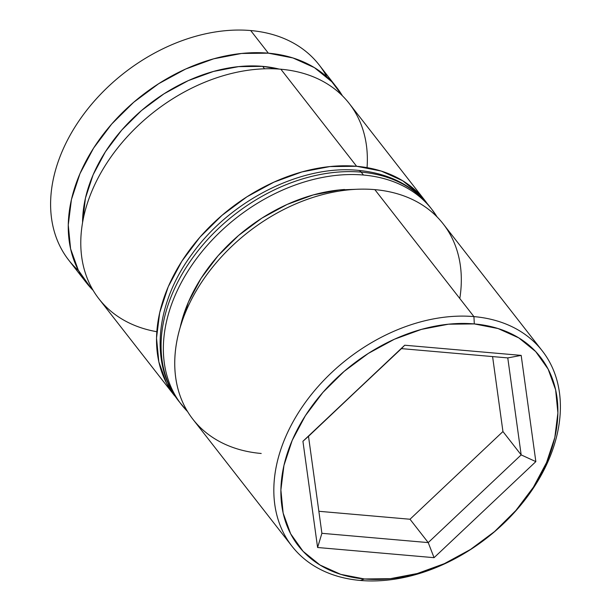 <?xml version="1.0" encoding="UTF-8"?>
<svg xmlns="http://www.w3.org/2000/svg" width="611" height="611" viewBox="0 0 611 611"><rect width="100%" height="100%" fill="white"/><g stroke="black" fill="none" stroke-linecap="round" stroke-linejoin="round"><path stroke-width="0.92" d="M156.806 331.712A158.753 113.425 -38 0 1 94.919 184.339A158.753 113.425 -38 0 1 280.877 69.226A158.753 113.425 142 0 0 117.755 147.862A158.753 113.425 142 0 0 98.906 298.817L174.647 395.867A158.753 113.425 -38 0 1 193.496 244.919A158.753 113.425 -38 0 1 356.618 166.284L280.877 69.226L356.618 166.284A158.753 113.425 -38 0 1 424.958 200.538A158.753 113.425 -38 0 1 427.135 203.455M261.21 453.477A158.753 113.425 -38 0 1 186.47 310.067A158.753 113.425 -38 0 1 374.841 189.631A158.753 113.425 142 0 0 211.719 268.275A158.753 113.425 142 0 0 192.87 419.222L291.951 546.196A158.753 113.425 -38 0 1 310.8 395.248A158.753 113.425 -38 0 1 473.922 316.605A158.753 113.425 142 0 0 285.558 437.041A158.753 113.425 142 0 0 360.291 580.45L364.469 578.968A153.468 109.644 -38 0 1 292.218 440.34A153.468 109.644 -38 0 1 474.312 323.922L473.922 316.605L374.841 189.631L473.922 316.605A158.753 113.425 -38 0 1 542.27 350.859A158.753 113.425 -38 0 1 523.421 501.807A158.753 113.425 -38 0 1 360.291 580.45A158.753 113.425 -38 0 1 291.951 546.196M78.559 270.665A158.753 113.425 -38 0 1 81.698 116.976A158.753 113.425 -38 0 1 250.701 30.55A158.753 113.425 142 0 0 87.572 109.193A158.753 113.425 142 0 0 68.722 260.141L86.38 282.763A158.753 113.425 -38 0 1 105.229 131.808A158.753 113.425 -38 0 1 268.351 53.172L250.701 30.55L268.351 53.172A158.753 113.425 -38 0 1 336.692 87.426A158.753 113.425 -38 0 1 342.45 95.851L331.865 81.79L314.367 67.607L292.921 57.946L268.351 53.172L241.597 53.463L213.682 58.816L185.691 69.02L158.692 83.692L133.717 102.251L111.737 123.995L93.598 148.091L79.988 173.608L71.426 199.568L68.256 224.963L70.593 248.837L78.338 270.253L91.207 288.4L93.147 290.393A158.753 113.425 -38 0 1 86.38 282.763M262.669 66.362A142.882 102.083 142 0 0 82.569 222.519L85.441 198.117L93.139 174.754L105.39 151.788L121.719 130.105L141.5 110.538L163.977 93.827L188.272 80.629L213.468 71.449L238.588 66.63L262.669 66.362L279.189 69.089A142.882 102.083 142 0 0 262.669 66.362L264.571 68.806L262.669 66.362M364.469 578.968L390.33 578.686L417.313 573.515L444.373 563.648L470.47 549.472L494.612 531.532L515.86 510.506L533.395 487.219L546.555 462.55L554.826 437.461L557.889 412.906L555.636 389.833L548.143 369.128L535.702 351.585L518.792 337.883L498.064 328.542L474.312 323.922L448.443 324.204L421.46 329.382L394.401 339.242L368.303 353.425L344.161 371.366L322.921 392.384L305.378 415.679L292.218 440.34L283.947 465.437L280.884 489.991L283.137 513.064L290.63 533.77L303.071 551.313L319.981 565.015L340.717 574.355L364.469 578.968L360.291 580.45A158.753 113.425 142 0 0 548.663 460.014A158.753 113.425 142 0 0 473.922 316.605L474.312 323.922A153.468 109.644 -38 0 1 546.555 462.55A153.468 109.644 -38 0 1 364.469 578.968M521.175 355.388L535.847 461.618L434.062 557.675L317.598 547.502L302.926 441.279L404.719 345.223L521.175 355.388L404.719 345.223L302.926 441.279L401.435 348.621L507.772 357.909L521.168 454.897L502.945 431.542L492.588 356.58L502.945 431.542L521.168 454.897L428.227 542.599L410.004 519.243L502.945 431.542L410.004 519.243L428.227 542.599L321.898 533.311L308.502 436.323L404.719 345.223L401.435 348.621L507.772 357.909L521.175 355.388L507.772 357.909L521.168 454.897L535.847 461.618L521.175 355.388M336.692 87.426L319.041 64.804A158.753 113.425 142 0 0 250.701 30.55A158.753 113.425 -38 0 1 326.862 76.894M424.958 200.538L349.225 103.48A158.753 113.425 142 0 0 280.877 69.226A158.753 113.425 -38 0 1 367.058 167.635M427.15 203.471L420.131 194.894L402.634 180.719L381.188 171.057L356.618 166.284L329.864 166.574L301.949 171.928L273.957 182.131L246.951 196.795L221.984 215.362L200.003 237.106L181.864 261.202L168.246 286.719L159.692 312.672L156.523 338.074L158.852 361.941L166.604 383.364L176.953 398.7M542.27 350.859L443.181 223.886A158.753 113.425 142 0 0 374.841 189.631A158.753 113.425 -38 0 1 459.8 298.504M318.85 511.285L410.004 519.243L318.85 511.285M308.502 436.323L302.926 441.279L317.598 547.502L321.898 533.311L308.502 436.323M321.898 533.311L317.598 547.502L434.062 557.675L428.227 542.599L321.898 533.311M428.227 542.599L434.062 557.675L535.847 461.618L521.168 454.897L428.227 542.599M357.206 189.257L339.242 189.945L313.191 194.94L287.071 204.464L261.867 218.15L238.565 235.479L218.051 255.772L201.111 278.265L188.409 302.078L180.176 327.397A148.175 105.863 -38 0 1 344.52 189.502M187.592 411.6A158.753 113.425 -38 0 1 181.475 404.627A158.753 113.425 -38 0 1 200.324 253.68A158.753 113.425 -38 0 1 363.453 175.036A158.753 113.425 142 0 0 207.396 245.232A158.753 113.425 142 0 0 172.882 391.025M170.599 388.107A158.753 113.425 -38 0 1 205.113 242.315A158.753 113.425 -38 0 1 361.17 172.119A10.586 5.873 -85 0 0 358.237 170.362A10.586 5.873 95 0 1 361.17 172.119A158.753 113.425 142 0 0 198.048 250.762A158.753 113.425 142 0 0 179.199 401.71C149.359 364.775 155.186 303.247 192.152 253.893C230.5 200.171 301.605 164.489 358.306 170.37C388.756 173.257 412.494 185.255 429.518 206.373A158.753 113.425 142 0 0 361.17 172.119L363.453 175.036L361.17 172.119A158.753 113.425 -38 0 1 419.1 195.329M437.071 216.913A158.753 113.425 142 0 0 363.453 175.036A158.753 113.425 -38 0 1 431.794 209.29L429.518 206.373M179.199 401.71L187.661 411.722M437.171 217.02L431.794 209.29"/></g></svg>
